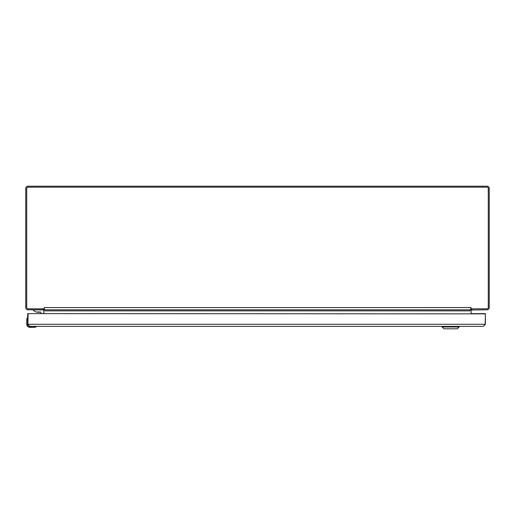 <?xml version="1.0" encoding="UTF-8"?>
<svg xmlns="http://www.w3.org/2000/svg" width="515" height="515" viewBox="0 0 515 515"><rect width="100%" height="100%" fill="white"/><g stroke="black" fill="none" stroke-linecap="round" stroke-linejoin="round"><path stroke-width="0.77" d="M42.822 309.792L27.99 309.792A2.24 2.24 0 0 1 25.75 307.552L25.75 188.432A2.24 2.24 0 0 1 27.99 186.192L487.01 186.192A2.24 2.24 0 0 1 489.25 188.432L489.25 307.552A2.24 2.24 0 0 1 487.01 309.792L471.502 310.03A1.082 1.082 0 0 1 472.178 309.792L471.502 310.03L472.178 309.792M471.096 308.852L471.096 309.792M485.188 313.86L28.113 313.629L27.881 324.289L29.767 326.375L483.302 326.375L485.188 324.289L485.388 313.629L471.096 313.629L471.096 310.873A1.082 1.082 0 0 1 471.502 310.03M43.904 309.792L43.904 308.852M29.767 326.375L27.681 324.289L27.681 313.629L40.936 313.629L40.936 312.489A0.489 0.489 0 0 0 40.447 312L36.082 312L33.449 310.481L33.449 309.876L42.578 309.876A1.217 1.217 0 0 1 43.794 311.092L43.904 313.629L43.904 310.873A1.082 1.082 0 0 0 43.002 309.811M471.096 309.528L471.096 308.633M43.904 309.528L43.904 308.633M469.905 309.792L469.938 310.873A2.24 2.24 0 0 1 470.156 309.914M44.844 309.914A2.24 2.24 0 0 1 45.062 310.873L45.095 309.792M487.042 308.82L471.141 308.82L470.678 309.792L44.322 309.792L43.859 308.82L27.958 308.82A1.236 1.236 0 0 1 26.722 307.584L26.722 188.406A1.236 1.236 0 0 1 27.958 187.17L487.042 187.17A1.236 1.236 0 0 1 488.278 188.406L488.278 307.584A1.236 1.236 0 0 1 487.042 308.82M43.859 308.82L44.322 307.552L44.322 309.148M44.322 307.552L470.922 307.552L471.141 308.82M470.678 307.552L470.678 309.148M45.095 310.873L469.905 310.873L470.337 309.792M45.095 310.03L44.663 309.792M485.388 313.86L485.388 324.289L483.302 326.375L459.129 326.375L459.129 326.98L442.102 326.98L442.102 326.375L35.619 326.375M485.388 324.289L27.681 324.289M442.102 326.98L443.924 328.808L457.307 328.808L459.129 326.98M26.754 324.212A3.09 3.09 0 0 0 29.844 327.302L34.312 327.302A3.863 3.863 0 0 0 34.898 327.257L36.295 326.755L34.898 327.257A3.863 3.863 0 0 1 34.312 327.302L29.844 327.302A3.09 3.09 0 0 1 26.754 324.212L26.754 319.738A3.863 3.863 0 0 1 26.799 319.152L27.301 317.755L26.799 319.152A3.863 3.863 0 0 0 26.754 319.738L26.754 324.238A3.09 3.09 0 0 0 26.909 325.177L26.909 325.177M34.865 326.375L29.844 326.607L27.45 324.212L27.617 325.094L27.681 319.191M27.147 325.145L26.986 324.212L27.147 325.145M34.312 327.07L36.411 326.581M27.45 317.749L27.45 319.191L27.031 319.191L27.681 317.877L27.301 317.755M40.498 312.006L38.619 312.251L40.498 312.006A0.489 0.489 0 0 1 40.936 312.489A0.489 0.489 0 0 0 40.498 312.006A0.489 0.489 0 0 1 40.936 312.489M38.619 312.251L39.546 312.251M37.692 312.251L38.593 312.251M43.794 311.092L43.794 313.629M472.023 309.792L472.023 308.82M42.977 309.792L42.977 308.82M29.844 327.07C28.119 326.883 27.166 325.931 26.986 324.212M26.799 319.152L26.986 319.738M36.308 326.607L34.865 326.607L34.898 327.257M36.745 312L37.537 312.251L36.745 312"/></g></svg>
